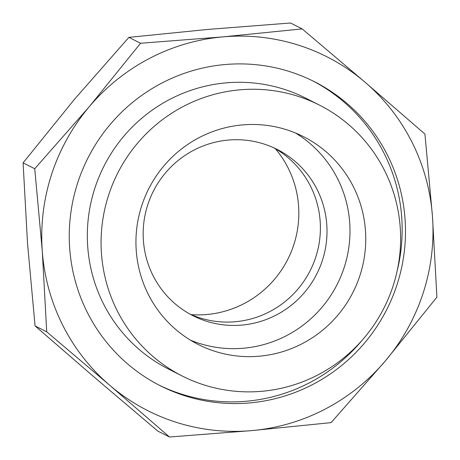 <?xml version="1.0" encoding="UTF-8"?>
<svg xmlns="http://www.w3.org/2000/svg" width="460" height="460" viewBox="0 0 460 460"><rect width="100%" height="100%" fill="white"/><g stroke="black" fill="none" stroke-linecap="round" stroke-linejoin="round"><path stroke-width="0.69" d="M295.447 132.963A116.483 114.5 -63.1 0 1 346.714 258.549A116.483 114.5 -63.1 0 1 243.576 348.209A116.483 114.5 -63.1 0 1 190.492 340.176M242.357 124.924A116.483 114.5 -63.1 0 1 303.485 136.643A116.483 114.5 -63.1 0 1 363.446 262.148A116.483 114.5 -63.1 0 1 259.342 356.195A116.483 114.5 -63.1 0 1 198.214 344.477A116.483 114.5 -63.1 0 1 138.253 218.971A116.483 114.5 -63.1 0 1 242.357 124.924M261.918 391.287A151.834 149.247 -63.1 0 1 182.24 376.01A151.834 149.247 -63.1 0 1 104.087 212.422A151.834 149.247 -63.1 0 1 239.781 89.832A151.834 149.247 -63.1 0 1 319.453 105.11A151.834 149.247 -63.1 0 1 397.612 268.697A151.834 149.247 -63.1 0 1 261.918 391.287M182.24 376.01L168.498 369.052A151.834 149.247 -63.1 0 1 90.338 205.459A151.834 149.247 -63.1 0 1 226.032 82.869A151.834 149.247 -63.1 0 1 305.71 98.147L319.453 105.11M362.123 340.273A170.43 167.52 -63.1 0 1 246.48 401.235A170.43 167.52 -63.1 0 1 158.711 384.922M273.855 147.838A93.19 91.597 -63.1 0 1 318.159 248.337A93.19 91.597 -63.1 0 1 235.267 321.735A93.19 91.597 -63.1 0 1 189.71 313.967M228.292 140.07A93.19 91.597 -63.1 0 1 277.19 149.442A93.19 91.597 -63.1 0 1 325.162 249.843A93.19 91.597 -63.1 0 1 241.88 325.082A93.19 91.597 -63.1 0 1 192.976 315.709A93.19 91.597 -63.1 0 1 145.009 215.309A93.19 91.597 -63.1 0 1 228.292 140.07M312.714 80.868A170.43 167.52 -63.1 0 1 397.072 271.268M405.03 218.833A170.43 167.52 -63.1 0 1 330.136 374.066A170.43 167.52 -63.1 0 1 160.367 385.773A170.43 167.52 -63.1 0 1 69.713 248.636A170.43 167.52 -63.1 0 1 144.612 93.403A170.43 167.52 -63.1 0 1 314.381 81.696A170.43 167.52 -63.1 0 1 405.03 218.833M302.18 28.899L290.53 23L208.167 29.4L128.909 37.364L74.451 99.32L23.092 162.84L27.537 243.605L35.069 325.933L94.898 377.735L157.82 431.1L169.47 437L109.647 385.204L46.719 331.832L42.28 251.074L34.741 168.745L89.2 106.789L140.559 43.263L222.916 36.869L302.18 28.899L365.102 82.265L424.931 134.067L432.463 216.395L436.908 297.16L385.549 360.68L331.091 422.636L251.833 430.6L169.47 437M109.647 385.204A198.317 194.931 -63.1 0 1 42.28 251.074A198.317 194.931 -63.1 0 1 89.2 106.789A198.317 194.931 -63.1 0 1 222.916 36.869A198.317 194.931 -63.1 0 1 365.102 82.265A198.317 194.931 -63.1 0 1 432.463 216.395A198.317 194.931 -63.1 0 1 385.549 360.68A198.317 194.931 -63.1 0 1 251.833 430.6A198.317 194.931 -63.1 0 1 109.647 385.204M140.559 43.263L128.909 37.364M34.741 168.745L23.092 162.84M46.719 331.832L35.069 325.933M275.35 148.695A100.705 98.986 -63.1 0 1 291.088 252.109A100.705 98.986 -63.1 0 1 206.833 314.519A100.705 98.986 -63.1 0 1 191.285 314.669"/></g></svg>
